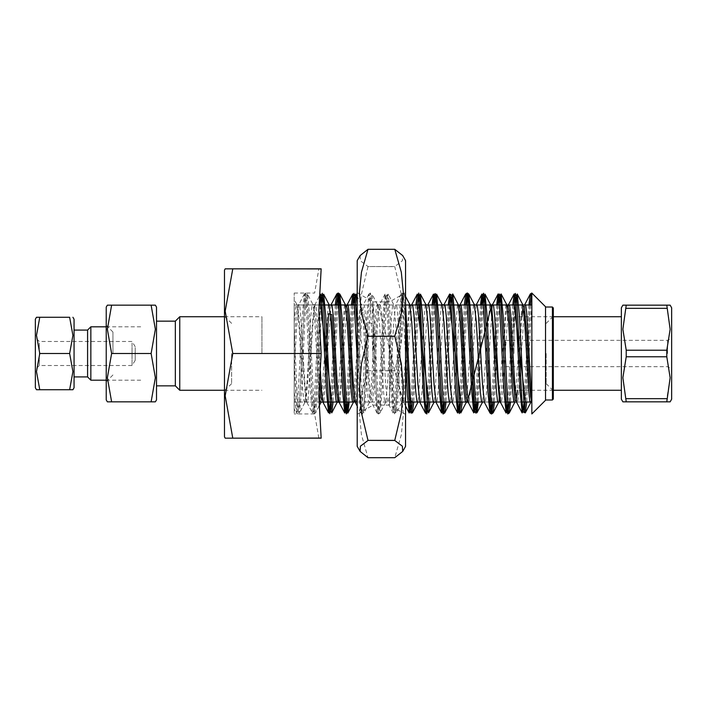<?xml version="1.0" encoding="UTF-8"?>
<svg xmlns="http://www.w3.org/2000/svg" width="707" height="707" viewBox="0 0 707 707"><rect width="100%" height="100%" fill="white"/><g stroke="black" fill="none" stroke-linecap="round" stroke-linejoin="round"><path stroke-width="0.53" stroke-dasharray="3.54 2.65" d="M553.325 307.952L553.325 399.048M553.325 353.5L553.325 316.179L553.325 353.5M546.184 353.5L546.184 383.671L546.184 353.5M545.557 353.5L545.557 399.959L545.557 353.5M224.464 436.82L224.464 270.18M224.464 353.5L224.464 316.179L224.464 353.5M232.771 268.89L225.224 311.186L232.771 353.482L225.224 395.814L232.771 438.137L321.19 438.11L318.884 395.814L321.19 353.518L318.884 311.186L321.19 268.89L232.771 268.89M231.604 353.5L231.604 383.671L231.604 353.5M232.771 353.482L321.19 353.482L232.771 353.518M320.518 305L315.702 402.433L314.094 413.949L312.856 407.108L311.61 387.966L309.127 332.175L306.644 294.828L305.406 294.784L304.16 308.217L299.194 407.038L296.71 407.011L294.227 360.703L294.227 293.043L294.227 413.957L294.227 331.972M318.875 438.11L314.615 413.957L294.227 413.957M294.227 402L294.227 305L294.227 402L318.937 402L294.227 402M520.829 402L516.561 402L520.829 402M504.692 402L500.45 402L504.692 402M488.555 402L484.33 402L488.555 402M472.417 402L468.158 402L472.417 402M456.28 402L452.029 402L456.28 402M405.588 402L357.221 402L405.588 402M531.85 402L531.85 305L531.85 402L531.85 305L531.85 402L531.85 396.159L530.966 402M531.85 413.957L531.85 293.043M531.85 396.212L531.85 302.004M531.85 301.942L531.85 396.282M297.753 413.957L296.295 412.932L294.227 391.148L294.227 365.174L296.763 409.494L298.036 413.604L299.308 403.308L300.581 381.064L304.39 302.278L305.663 293.166L306.935 298.531L308.199 317.081L312.017 398.43L313.89 413.949L315.826 397.688L320.324 305M528.898 305L524.02 402M512.761 305L507.882 402M496.623 305L491.745 402M480.486 305L475.608 402M464.349 305L459.47 402M448.211 305L443.333 402M432.074 305L427.196 402M415.937 305L411.059 402M405.588 357.115L403.397 311.062L402.301 297.532L401.205 294.015M402.645 293.052L401.178 294.068L399.172 314.889L395.151 398.775L394.144 410.157L393.136 412.976L391.112 392.341L387.074 308.093L386.057 296.737L385.05 294.059L383.026 314.924L378.996 399.022L377.989 410.307L376.972 412.941L378.439 413.949L379.359 410.157L380.631 393.357L384.44 311.654L385.713 295.95L386.985 294.05L388.258 306.414L392.067 387.206L393.339 407.002L394.612 413.957L395.876 406.41L400.957 305.654L402.23 293.838L402.645 293.052L403.503 296.339L405.588 328.41M376.964 412.906L374.949 391.819L369.92 296.71L368.886 294.112L366.871 315.295L361.843 410.325L360.844 412.932L359.023 395.531L357.221 358.237M351.388 305L346.51 402M335.251 305L330.372 402M319.113 305L314.102 403.785L313.263 411.403L312.432 412.932L313.89 413.949M312.406 412.897L310.4 391.802L306.378 307.987L305.371 296.728L304.363 294.05L302.349 314.836L297.32 410.131L296.321 412.976L294.227 409.008L294.227 391.148M331.68 402L336.461 305M347.817 402L352.599 305M357.221 329.453L360.296 396.406L361.569 411.483L362.302 413.949L362.841 412.658L364.114 399.649L367.923 318.574L369.195 299.335L370.468 293.078L371.732 301.315L373.004 322.074L376.822 402.239L378.439 413.949M412.358 402L417.148 305M428.495 402L433.285 305M444.632 402L449.422 305M460.77 402L465.551 305M476.907 402L481.688 305M493.044 402L497.825 305M509.181 402L513.962 305M525.319 402L530.1 305M524.647 305L518.744 392.509L517.754 400.878L516.773 402.592M508.492 305L502.633 392.085L501.652 400.798L500.68 402.637M492.399 305L486.487 392.252L485.506 400.887L484.516 402.495M476.244 305L470.332 392.544L469.342 400.887L468.361 402.548M460.08 305L454.212 392.155L453.24 400.789L452.259 402.663M443.978 305L438.084 392.164L437.103 400.878L436.122 402.522M427.841 305L421.92 392.526L420.939 400.896L419.949 402.513M411.668 305L404.819 400.807L403.838 402.663L401.832 384.891L397.802 315.631L396.795 306.37L395.787 304.363L393.772 321.906L389.734 391.395L388.726 400.692L387.719 402.557L385.695 384.979L381.647 315.375L380.64 306.255L379.632 304.505L377.609 322.321L373.561 391.899L372.554 400.772L371.546 402.486L369.522 384.405L365.484 315.013L364.476 306.237L363.469 304.452L361.639 319.988L356.142 402M347.137 305L340.032 402M331.026 305L323.859 402M320.05 366.279L317.549 321.376L316.303 307.678L315.057 304.487L313.042 322.648L308.005 400.736L306.997 402.601L304.982 384.511L299.954 306.352L298.955 304.337L296.587 327.5L294.227 371.184L294.227 345.917L296.039 316.612L297.859 304.991L296.772 304.425L295.499 307.987L294.227 322.489L294.227 345.917M294.227 371.21L294.227 409.008M521.952 316.745L517.533 390.255M507.599 305L506.592 308.941L505.593 319.599L501.572 387.922L500.574 398.333L499.566 402M459.197 305L443.086 304.991M410.794 305L409.786 308.844L408.779 319.458L404.757 387.896L403.75 398.341L402.743 402L378.537 305L377.061 312.803L372.633 385.792L371.157 400.277L369.681 399.729L363.778 311.787L360.826 313.855L354.923 400.736M346.227 305L345.219 308.959L344.221 319.608L340.217 387.807L339.21 398.262L338.211 402M325.353 367.41L322.657 400.719M319.343 377.335L316.674 329.055L315.331 311.442L313.996 305L305.919 402L297.859 304.991L298.946 304.425M521.96 305L514.829 402M505.823 305L498.709 402M489.712 305L482.554 402M473.549 305L466.417 402M457.411 305L450.297 402M441.274 305L434.151 402M425.137 305L418.005 402M409.008 305L403.494 387.321L401.664 402.566L400.657 400.728L399.649 391.722L395.628 322.569L393.613 304.47L392.606 306.175L391.598 315.048L387.56 384.449L385.545 402.451L384.528 400.878L383.521 391.881L379.482 322.374L377.458 304.417M378.528 304.956L377.441 304.381L376.433 306.317L375.426 315.499L371.396 384.767L369.381 402.575L368.365 400.639L367.357 391.545L363.327 322.233L361.321 304.434L362.408 305M361.295 304.39L360.314 306.228L359.342 314.88L353.473 402M344.468 305L337.319 402M328.322 305L321.19 402M318.91 391.095L314.412 315.304L312.909 304.434L313.881 305L315.083 304.434M321.809 305L317.116 399.623L315.552 412.861L314.535 410.307L313.528 398.801L309.489 314.544L307.465 294.041L312.883 304.39L311.875 306.387L310.877 315.525L306.847 384.82L304.841 402.575L305.919 402L307.015 402.575L312.379 412.906M304.814 402.61L303.816 400.613L302.808 391.501L298.787 322.224L296.772 304.425M531.602 305L526.724 402M515.465 305L510.578 402M499.328 305L494.44 402M485.011 294.147L484.233 295.305M483.181 305L478.312 402M467.053 305L462.166 402M450.916 305L446.029 402M434.77 305L429.9 402M418.641 305L413.763 402M405.588 303.657L404.289 293.962L403.282 296.825L402.283 308.27L398.253 392.04L396.247 413.021L395.24 410.272L394.232 399.119L390.211 315.349L388.196 294.068L387.189 296.64L386.181 307.616L382.142 391.643L380.127 412.853L379.111 410.369L378.104 399.296L374.056 315.048L372.041 294.165L371.025 296.666L370.017 308.022L365.97 392.332L363.955 412.906L363.106 411.35L362.267 403.423L357.221 304.257M354.101 305L349.205 402M337.955 305L333.077 402M307.465 294.041L306.458 296.79L305.451 308.393L301.421 392.429L299.397 413.038L298.107 407.692L296.816 389.062L294.227 331.937M294.227 331.91L294.227 322.489M530.294 305L525.513 402M514.157 305L509.376 402M498.02 305L493.239 402M481.882 305L477.101 402M465.745 305L460.964 402M449.608 305L444.827 402M433.471 305L428.689 402M417.333 305L412.552 402M405.588 324.363L404.218 301.5L402.849 293.052L402.089 295.606L396.795 396.15L395.284 412.764L393.772 409.397L387.719 297.709L386.208 294.183L384.696 310.656L380.154 403.688L378.643 413.949L377.308 405.986L375.965 384.078L373.287 323.877L367.932 322.189L365.254 382.381L363.919 404.996L362.576 413.922L361.242 406.808L359.898 385.527L357.221 325.361M352.793 305L348.003 402M336.656 305L331.866 402M545.557 306.758L545.557 400.242M179.737 390.255L179.737 316.745M261.952 353.5L261.952 316.745L261.952 353.5M175.292 385.81L175.292 321.19M156.53 399.932L156.53 307.068M151.104 353.535L111.653 353.535L107.349 377.679L111.653 401.832L151.104 401.859L155.407 377.679L151.104 353.535L155.407 329.321L151.104 305.141L111.653 305.168L107.349 329.321L111.653 353.465L151.104 353.465M112.934 353.5L112.934 332.034L112.934 353.5M106.227 399.932L106.227 307.068M132.076 343.116L132.076 365.492L132.076 343.116M39.353 343.116L39.353 365.492L39.353 343.116M135.214 347.641L135.214 360.27L135.214 347.641M35.35 339.652L35.35 369.496L35.35 339.652M69.648 353.5L72.883 335.365L69.648 317.231L39.742 317.231L36.508 335.365L39.742 353.5L36.508 371.635L39.742 389.769L69.648 389.769L72.883 371.635L69.648 353.5L39.742 353.5M35.35 387.772L35.35 319.228M74.041 319.228L74.041 387.772M74.041 373.773L74.041 330.089L74.041 373.773M87.58 376.911L87.58 330.089M90.867 380.198L90.867 326.802M626.19 398.633L666.816 398.633L670.112 377.679L666.816 356.735L626.19 356.735L622.894 377.679L626.19 401.859L666.816 401.859L666.816 398.633M667.629 353.5L667.629 340.35L667.629 353.5M671.65 353.5L671.65 368.974L671.65 353.5M671.65 307.801L671.65 399.199M666.816 356.735L666.816 350.265L670.112 329.321L666.816 305.141L626.19 305.141L622.894 329.321L626.19 350.265L626.19 356.735M621.356 399.199L621.356 307.801M621.356 353.5L621.356 316.745L621.356 353.5M513.989 353.5L513.989 316.745L513.989 353.5M626.19 350.265L666.816 350.265M666.816 308.367L626.19 308.367M505.284 353.5L505.284 340.35L505.284 353.5M360.102 255.589L360.437 260.812L368.038 266.583L394.771 266.583L402.371 260.812L402.707 255.589M368.038 266.663L361.454 294.112L359.421 318.707L361.454 343.302L368.038 370.742L394.771 370.742L401.346 343.302L403.388 318.707L401.346 294.112L394.771 266.663L368.038 266.583M368.038 370.866L361.454 393.746L359.421 414.258L361.454 434.77L368.038 457.659L394.771 457.659L401.346 434.77L403.388 414.258L401.346 393.746L394.771 370.866L368.038 370.742M405.588 446.417L405.588 260.583M373.049 361.507L373.049 301.845L373.049 361.507M357.221 362.921L357.221 292.707L357.221 362.921M389.522 345.493L389.522 405.155L389.522 345.493M357.221 446.417L357.221 260.583M405.588 344.062L405.588 414.426L405.588 344.062M552.414 399.959L552.414 307.041M546.184 383.671L553.325 390.821M546.184 323.329L553.325 316.179M231.604 323.329L224.464 316.179M231.604 383.671L224.464 390.821M294.227 293.043L314.615 293.043L318.875 268.89M405.588 305L357.221 305L405.588 305M318.937 305L294.227 305L318.937 305M370.371 293.043L368.913 294.059M360.844 412.932L362.302 413.949M305.822 293.043L304.363 294.059M405.588 406.004L403.838 402.663M401.196 294.006L395.787 304.363M393.154 412.959L387.719 402.557M385.076 294.103L379.632 304.505M376.99 412.888L371.546 402.486M368.877 294.112L363.469 304.452M360.791 412.932L357.221 406.092M319.175 296.622L315.057 304.487M304.328 294.024L298.955 304.337M401.656 402.566L402.743 402L403.83 402.566M379.624 304.434L378.537 305M369.381 402.575L370.477 402.009M405.588 296.445L404.289 293.962M401.673 402.628L396.247 413.021M393.622 304.452L388.196 294.068M385.554 402.477L380.127 412.853M377.467 304.531L372.041 294.165M369.381 402.53L363.955 412.906M361.304 304.39L357.221 296.578M319.025 406.216L315.552 412.861M304.814 402.654L299.397 413.038M296.772 304.355L294.227 299.476M404.316 294.068L402.849 293.052M378.643 413.949L380.11 412.932M314.094 413.949L315.561 412.932M224.464 390.255L261.952 390.255M224.464 316.745L261.952 316.745M112.934 332.034L106.227 325.317M112.934 374.966L106.227 381.683M135.214 346.73L132.076 341.508L39.353 341.508L35.35 337.504M135.214 360.27L132.076 365.492L39.353 365.492L35.35 369.496M106.227 380.198L142.134 380.198M106.227 326.802L142.134 326.802M505.284 366.65L667.629 366.65L671.65 368.974M505.284 340.35L667.629 340.35L671.65 338.026M553.325 316.745L513.989 316.745M553.325 390.255L513.989 390.255M405.588 292.574L389.522 301.845L373.049 301.845L357.221 292.707M405.588 414.426L389.522 405.155L373.049 405.155L357.221 414.293"/><path stroke-width="1.06" d="M553.325 353.5L553.325 307.952L552.414 307.041L552.414 399.959L553.325 399.048L553.325 353.5M225.224 268.863L321.19 268.89L318.884 311.186L321.19 353.482L232.771 353.5L321.19 353.518L318.884 395.814L321.19 438.11L232.771 438.137L321.19 438.137L232.771 438.137L225.224 395.814L232.771 353.5L225.224 311.186L232.771 268.863L225.224 268.863L224.464 270.18L224.464 436.82L225.224 438.137L232.771 438.137L225.224 438.137M321.19 268.863L232.771 268.863L321.19 268.89M528.898 305L530.268 294.112L524.841 304.487L525.716 305.583L526.591 312.034L531.85 402L520.829 402L531.85 402L530.612 396.539L529.375 381.267L526.901 336.673L524.426 306.538L523.189 306.264L521.952 316.745M516.561 402L504.692 402L516.561 402M500.45 402L488.555 402L500.45 402M484.33 402L472.417 402L484.33 402M468.158 402L456.28 402L468.158 402M452.029 402L405.588 402L452.029 402M357.221 402L318.937 402L357.221 402M531.85 293.043L531.85 413.957L545.557 400.242L545.557 306.758L531.85 293.043M530.1 305L531.744 293.043L530.294 305M531.85 302.004L531.063 295.349L530.277 294.059L531.744 293.043M524.02 402L523.1 411.059L522.19 412.888L520.175 391.775L515.147 296.71L514.148 294.05L512.761 305M507.882 402L506.99 410.908L506.097 412.976L504.082 392.465L499.036 296.86L498.028 294.024L496.623 305M491.745 402L490.844 410.979L489.942 412.95L487.918 391.97L482.863 296.604L481.847 294.103L480.486 305M475.608 402L474.689 411.076L473.77 412.888L471.763 391.713L466.735 296.693L465.727 294.059L464.349 305M459.47 402L458.578 410.935L457.676 412.968L455.662 392.394L450.624 296.878L449.617 294.015L448.211 305M443.333 402L442.432 410.944L441.539 412.968L439.515 392.191L434.46 296.666L433.453 294.085L432.074 305M427.196 402L426.294 411.006L425.384 412.932L426.851 413.949L428.495 402M425.367 412.888L423.352 391.634L419.313 307.669L418.305 296.551L417.298 294.103L415.937 305M411.059 402L410.157 410.979L409.256 412.941L407.418 395.257L405.588 357.115M357.221 358.237L353.898 297.594L352.793 294.024L351.388 305M346.51 402L345.617 410.908L344.733 412.985L342.709 392.438L338.671 308.225L337.654 296.807L336.647 294.041M336.461 305L338.096 293.052L336.629 294.068L335.251 305M330.372 402L329.462 411.014L328.561 412.923L326.537 391.819L321.482 296.551L320.474 294.112L319.113 305M320.324 305L320.907 298.089L322.18 293.255L323.452 302.87L328.534 403.927L329.807 413.719L331.07 409.061L331.68 402M338.096 293.052L339.97 308.323L345.051 408.31L346.324 413.851L347.817 402M352.599 305L353.951 293.432L355.214 297.373L357.221 329.453M405.588 328.41L409.857 410.581L411.129 413.197L412.358 402M417.148 305L418.747 293.043L420.02 299.892L425.101 400.436L426.851 413.949M433.285 305L434.001 296.922L435.273 293.591L436.537 304.62L441.619 405.562L442.891 413.913L444.632 402M449.422 305L450.518 294.395L451.791 295.446L453.054 310.426L458.145 409.539L459.409 413.595L460.77 402M465.551 305L467.035 293.158L468.308 298.593L473.39 398.518L474.662 412.278L475.935 411.942L476.907 402M481.688 305L482.28 298.036L483.553 293.264L484.825 302.941L489.907 403.997L491.392 413.957L493.044 402M497.825 305L498.806 295.084L500.07 294.695L501.343 308.411L506.424 408.363L507.697 413.842L509.181 402M513.962 305L515.323 293.423L516.596 297.417L521.678 396.494L522.941 411.518L524.214 412.632L525.319 402M524.841 304.487L524.647 305M522.164 412.906L516.773 402.592L514.767 384.484L510.737 315.366L509.738 306.343L508.731 304.337L508.492 305M506.079 412.985L500.68 402.637L498.656 385.094L494.626 315.614L493.619 306.317L492.602 304.443L492.399 305M489.969 412.897L484.516 402.495L482.501 384.688L478.453 315.119L477.446 306.228L476.43 304.514L476.244 305M473.77 412.888L468.361 402.548L466.346 384.378L462.316 315.189L461.309 306.29L460.301 304.363L460.08 305M457.65 412.985L452.259 402.663L450.244 385.023L446.214 315.658L445.207 306.352L444.199 304.399L443.978 305M441.566 412.932L436.122 402.522L434.098 384.847L430.05 315.234L429.043 306.237L428.027 304.514L427.841 305M425.375 412.888L419.949 402.513L417.934 384.352L413.904 315.066L412.888 306.255L411.881 304.408L411.668 305M356.142 402L355.418 402.637L353.403 384.688L349.382 315.534L348.374 306.37L347.376 304.337L347.137 305M340.032 402L339.307 402.601L337.292 385.068L333.244 315.499L332.237 306.272L331.23 304.478L331.026 305M323.859 402L323.143 402.486L321.597 391.077L320.05 366.279M517.533 390.255L516.296 400.736L515.058 400.471L512.584 370.388L510.109 325.821L508.872 310.514L507.599 305M500.653 402.566L499.566 402L491.498 305L467.292 402L466.275 398.262L465.268 387.657L461.22 318.866L460.204 308.482L459.197 305M444.173 304.425L443.086 304.991L410.794 305M354.923 400.736L353.836 401.09L352.749 393.03L348.401 320.757L347.314 308.941L346.227 305M328.322 305L329.055 304.452L331.07 322.401L335.091 391.598L336.099 400.745L337.106 402.583L338.211 402L336.594 392.836L331.777 314.606L328.561 313.758L325.353 367.41M322.657 400.719L321.005 397.917L319.343 377.335M530.966 402L530.754 402.575L529.737 400.692L528.73 391.59L524.691 322.056L522.667 304.39L521.96 305M514.829 402L514.599 402.601L513.591 400.622L512.584 391.501L508.563 322.215L506.548 304.425L505.823 305M498.709 402L498.506 402.575L497.498 400.825L496.482 391.943L492.452 322.622L490.437 304.514L489.712 305M482.554 402L482.351 402.548L481.343 400.781L480.336 391.713L476.297 322.33L474.282 304.434L475.36 305M474.264 304.399L473.549 305M466.417 402L466.205 402.575L467.292 402L468.379 402.575M466.187 402.61L465.179 400.604L464.172 391.431L460.142 322.056L458.127 304.346L457.411 305M450.297 402L450.085 402.557L449.078 400.728L448.07 391.943L444.04 322.595L442.025 304.496M443.086 305.009L441.999 304.443L441.274 305M434.151 402L433.948 402.557M435.026 402.009L433.93 402.583L432.923 400.71L431.915 391.678L427.885 322.268L425.861 304.443L426.948 305.009M425.861 304.425L425.137 305M418.005 402L417.775 402.637L416.768 400.63L415.76 391.404L411.721 321.985L409.707 304.381L409.008 305M353.473 402L353.235 402.619L352.227 400.648L351.229 391.625L347.208 322.401L345.193 304.531L344.468 305M337.319 402L331.716 412.879L330.708 410.369L325.653 315.216L323.638 294.165L322.728 296.012L321.809 305M321.19 402L320.969 402.592L319.935 400.569L318.91 391.095M531.841 301.924L531.602 305M526.724 402L525.328 412.861L524.32 410.316L519.265 314.562L517.25 294.05L516.357 295.977L515.465 305M510.578 402L509.181 413.029L508.174 410.175L503.145 314.933L501.13 293.971L500.229 296.039L499.328 305M494.44 402L493.088 412.932L492.081 410.352L491.065 399.384L487.035 315.366L485.011 294.147L490.455 304.54M484.233 295.305L483.181 305M478.312 402L476.925 412.835L475.917 410.334L470.862 314.686L468.838 294.103L467.946 295.968L467.053 305M462.166 402L460.77 412.994L459.762 410.184L454.725 314.712L452.71 293.953L451.817 296.039L450.916 305M446.029 402L444.668 412.985L443.66 410.325L438.623 315.402L436.608 294.112L435.689 296.039L434.77 305M429.9 402L428.53 412.835L427.514 410.352L422.459 314.854L420.435 294.139L419.543 295.977L418.641 305M413.763 402L412.358 412.95L411.509 411.297L410.661 403.176L405.588 303.657M357.221 304.257L355.877 293.997L354.985 296.003L354.101 305M349.205 402L347.817 413.047L346.819 410.21L341.79 315.198L339.775 294.024L338.865 296.039L337.955 305M333.077 402L331.716 412.879M525.513 402L514.157 305M509.376 402L507.741 413.957L506.521 407.382L500.45 295.862L499.239 293.891L498.02 305M493.239 402L491.604 413.949L490.384 407.365L484.313 295.862L483.102 293.891L481.882 305M477.101 402L475.891 413.118L474.671 411.165L468.608 299.715L467.398 293.052L465.745 305M460.964 402L449.608 305M444.827 402L443.192 413.957L441.972 407.356L435.901 295.862L434.69 293.891L433.471 305M428.689 402L417.333 305M412.552 402L409.07 399.066L405.588 324.363M357.221 325.361L355.002 294.545L353.898 294.351L352.793 305M348.003 402L346.792 413.109L345.582 411.165L339.519 299.759L338.3 293.052L336.656 305M331.866 402L320.518 305M156.53 321.19L175.292 321.19L179.737 316.745L179.737 390.255L224.464 390.255M175.292 321.19L175.292 385.81L179.737 390.255M155.407 305.141L151.104 305.141L155.407 305.141L156.53 307.068L156.53 399.932L155.407 401.859L151.104 401.832L155.407 401.859M151.104 353.535L155.407 377.679L151.104 401.832L107.349 401.859L151.104 401.859L111.653 401.832L107.349 377.679L111.653 353.535L151.104 353.465L111.653 353.465L107.349 329.321L111.653 305.168L107.349 305.141L151.104 305.141L155.407 329.321L151.104 353.465M151.104 305.141L111.653 305.141L151.104 305.168M107.349 305.141L106.227 307.068L106.227 399.932L107.349 401.859M69.648 353.5L72.883 335.365L69.648 317.231L36.508 317.231L39.742 317.231L36.508 335.365L39.742 353.5L69.648 353.5L72.883 371.635L69.648 389.769L72.883 389.769L36.508 389.769L39.742 389.769L36.508 371.635L39.742 353.5M36.508 317.231L35.35 319.228L35.35 387.772L36.508 389.769M72.883 389.769L74.041 387.772L74.041 319.228L72.883 317.231M74.041 330.089L87.58 330.089L87.58 376.911L90.867 380.198L106.227 380.198M87.58 330.089L90.867 326.802L90.867 380.198M670.112 401.859L622.894 401.859L626.19 401.859L622.894 377.679L626.19 356.735L626.19 350.265L622.894 329.321L626.19 305.141L666.816 305.141L670.112 329.321L666.816 350.265L666.816 356.735L670.112 377.679L666.816 401.859L670.112 401.859L671.65 399.199L671.65 307.801L670.112 305.141L666.816 305.141L670.112 305.141M622.894 305.141L626.19 305.141L622.894 305.141L621.356 307.801L621.356 399.199L622.894 401.859M666.816 398.633L626.19 398.633M626.19 356.735L666.816 356.735M666.816 350.265L626.19 350.265M626.19 308.367L666.816 308.367M368.038 440.337L361.454 412.888L359.421 388.293L361.454 363.698L368.038 336.258L394.771 336.258L401.346 363.698L403.388 388.293L401.346 412.888L394.771 440.337L368.038 440.337L394.771 440.417L402.371 446.188L402.707 451.411L394.771 457.703L368.038 457.703L360.102 451.411L360.437 446.188L368.038 440.417M368.038 336.134L361.454 313.254L359.421 292.742L361.454 272.23L368.038 249.341L394.771 249.341L401.346 272.23L403.388 292.742L401.346 313.254L394.771 336.134L368.038 336.258M402.707 451.411L405.588 446.417L405.588 260.583L402.707 255.589L394.771 249.297L368.038 249.297L360.102 255.589L357.221 260.583L357.221 446.417L360.102 451.411M545.557 399.959L552.414 399.959M545.557 307.041L552.414 307.041M531.85 305L405.588 305L531.85 305M357.221 305L318.937 305L357.221 305M467.186 293.043L465.727 294.059M489.933 412.941L491.392 413.957M514.104 294.032L508.731 304.337M498.046 294.041L492.602 304.443M481.874 294.112L476.43 304.514M465.683 294.059L460.301 304.363M449.625 294.015L444.199 304.399M433.479 294.121L428.027 304.514M417.271 294.094L411.881 304.408M409.212 412.968L405.588 406.004M357.221 406.092L355.418 402.637M352.758 294.015L347.376 304.337M344.733 412.985L339.307 402.601M336.673 294.077L331.23 304.478M328.587 412.879L323.143 402.486M320.483 294.121L319.175 296.622M508.722 304.425L507.635 304.991M492.585 304.425L491.498 305M338.202 402L339.289 402.566M491.515 305.07L490.428 304.505M530.754 402.583L531.841 402.009M530.78 402.46L525.328 412.861M522.694 304.47L517.25 294.05M514.616 402.61L509.181 413.029M506.574 304.39L501.13 293.971M498.523 402.53L493.088 412.932M482.368 402.451L476.925 412.835M474.282 304.496L468.838 294.103M466.205 402.583L460.77 412.994M458.145 304.363L452.71 293.953M450.103 402.583L444.668 412.985M442.043 304.505L436.608 294.112M433.957 402.46L428.53 412.835M425.87 304.523L420.435 294.139M417.784 402.557L412.358 412.95M409.715 304.363L405.588 296.445M357.221 296.578L355.877 293.997M353.244 402.654L347.817 413.047M345.202 304.399L339.775 294.024M329.055 304.523L323.638 294.165M320.969 402.504L319.025 406.216M507.741 413.957L509.199 412.941M491.604 413.949L493.062 412.932M468.856 294.068L467.398 293.052M443.192 413.957L444.65 412.941M339.767 294.068L338.3 293.052M179.737 316.745L224.464 316.745M156.53 385.81L175.292 385.81M74.041 376.911L87.58 376.911M90.867 326.802L106.227 326.802M621.356 316.745L553.325 316.745M621.356 390.255L553.325 390.255"/></g></svg>
